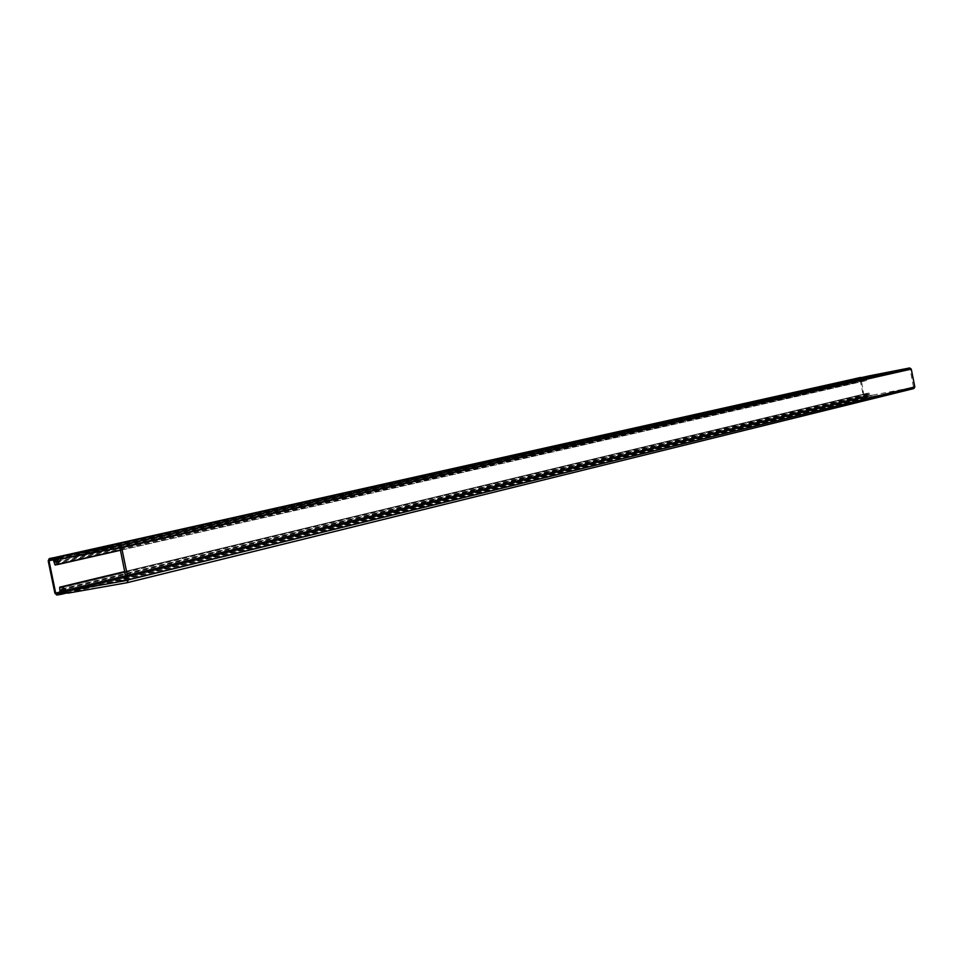 <?xml version="1.0" encoding="UTF-8"?>
<svg xmlns="http://www.w3.org/2000/svg" width="963" height="963" viewBox="0 0 963 963"><rect width="100%" height="100%" fill="white"/><g stroke="black" fill="none" stroke-linecap="round" stroke-linejoin="round"><path stroke-width="0.72" stroke-dasharray="4.82 3.61" d="M59.417 557.601L860.91 378.05L864.124 396.792L868.409 396.551L65.966 592.028M67.085 592.907L868.53 397.165L864.87 397.863L863.558 396.9L859.959 378.82L860.753 377.448M868.53 397.165L868.409 396.551M868.47 376.027L865.52 379.615L864.654 378.038L58.574 559.094M64.882 591.198L868.229 395.986L868.385 394.216L872.55 396.431L913.779 388.571M59.297 557.83L863.378 377.713L863.594 378.832L53.422 561.236M863.378 377.713L864.654 378.038M865.52 379.615L56.239 562.777M868.229 395.986L60.043 593.304M866.953 395.649L59.838 591.282L866.953 395.649L867.169 396.756M867.097 395.624L866.76 393.951L868.566 393.024L872.562 395.155L913.55 387.331L910.119 369.323L868.987 377.195L866.11 380.65L864.702 380.927L863.594 378.832M902.162 370.707L108.939 549.741L902.475 370.647M108.663 549.5L902.283 370.502M53.627 561.188L863.739 378.796M906.075 388.763L126.538 579.762M905.954 388.956L115.524 582.759M126.538 579.726L905.762 388.823M860.525 378.712L53.134 559.84M59.802 592.101L864.124 396.792M49.522 559.635L860.922 378.05L49.51 559.635M864.75 397.25L60.019 593.136M859.959 378.82L48.21 560.923M54.891 593.244L863.558 396.9M864.87 397.863L56.841 595.062M57.202 561.489L864.882 379.157M868.012 394.866L62.848 589.597M868.181 376.208L59.79 556.963M61.03 558.769L868.987 377.195L61.006 558.769M865.809 379.422L56.648 562.452M120.423 550.066L866.411 380.457M868.686 377.388L67.181 557.613M866.098 380.65L120.471 550.27L866.11 380.65M55.18 565.04L864.702 380.927M864.076 380.469L54.241 564.186M59.273 557.866L864.028 377.58M67.759 593.184L872.55 396.431M909.927 369.19L119.713 547.742M913.658 387.138L126.622 580.159M120.002 547.995L910.119 369.323M126.478 580.508L913.538 387.331L126.466 580.508M67.241 593.027L872.201 396.359M62.138 589.043L868.77 394.276M867.832 396.636L65.857 591.956L867.856 396.636M59.225 588.285L866.76 393.951M124.865 571.649L868.566 393.024M867.157 393.289L124.853 571.528L867.145 393.301M868.927 393.097L124.925 571.902M125.876 576.5L872.201 395.083M872.562 395.155L125.924 576.753M868.385 394.216L61.596 588.899"/><path stroke-width="1.44" d="M49.005 560.767L55.685 593.1L56.624 593.966L61.813 593.039L62.041 594.135L56.841 595.062L54.891 593.244L48.21 560.923L49.269 558.552L54.482 557.565L54.71 558.66L49.51 559.635L49.005 560.767L53.134 559.84M860.753 377.448L54.482 557.565M59.417 557.601L54.71 558.66M62.041 594.135L67.085 592.907M65.966 592.028L61.813 593.039M868.47 376.027L60.2 556.638L119.243 545.491L909.686 367.95L868.494 376.015L60.212 556.638L56.648 562.452L55.288 561.911L57.202 561.489M62.848 589.597L61.102 590.018L62.138 589.043L67.759 593.184L126.923 582.747L913.851 388.558L127.104 582.699M67.181 557.613L60.597 559.094L57.587 564.354L55.18 565.04L53.013 559.238L54.879 559.924L55.288 561.911M57.19 564.667L120.471 550.27L57.214 564.667M60.597 559.094L108.506 549.849M125.924 576.753L67.663 590.921L126.466 580.508L120.002 547.995L108.951 549.753M67.663 590.921L125.876 576.5M61.102 590.018L61.512 592.016L60.043 593.304L59.718 587.165L62.258 586.961L67.145 590.776M119.243 545.491L121.675 547.682L128.296 579.87L127.008 582.723M909.686 367.95L911.275 369.094L914.826 386.921L913.851 388.558M53.013 559.238L59.297 557.83M126.538 579.762L115.68 582.422M115.235 582.495L126.538 579.726M55.685 593.1L59.802 592.101M60.019 593.136L56.624 593.966M121.675 547.682L911.275 369.094M57.587 564.354L120.423 550.066M53.94 559.058L59.273 557.866M58.574 559.094L54.879 559.924M914.826 386.921L128.296 579.87M61.512 592.016L64.882 591.198M65.857 591.956L61.054 593.124L65.857 591.956M61.74 586.804L124.865 571.649M59.718 587.165L124.853 571.528L59.754 587.165M124.925 571.902L62.258 586.961"/></g></svg>
